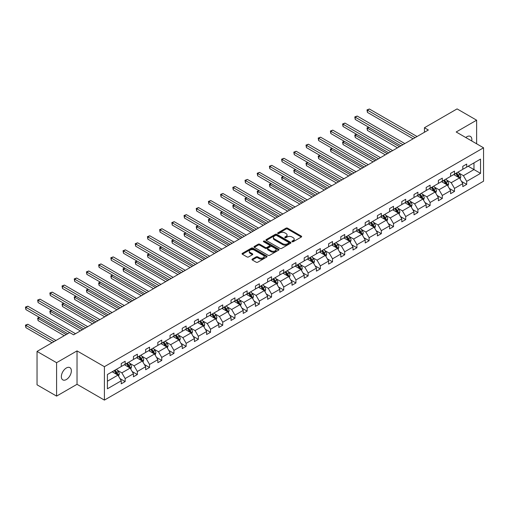 <?xml version="1.0" encoding="UTF-8"?>
<svg xmlns="http://www.w3.org/2000/svg" width="509" height="509" viewBox="0 0 509 509"><rect width="100%" height="100%" fill="white"/><g stroke="black" fill="none" stroke-linecap="round" stroke-linejoin="round"><path stroke-width="0.76" d="M292.121 241.724A0.757 0.439 0 0 0 293.197 241.724L301.347 237.016A1.088 0.624 0 0 0 301.665 236.577A1.088 0.624 0 0 0 301.347 236.131L287.534 228.153A1.088 0.624 0 0 0 286.001 228.153L277.844 232.861A0.757 0.439 0 0 0 277.621 233.173A0.757 0.439 0 0 0 277.844 233.485A0.757 0.439 0 0 0 278.919 233.485L279.975 232.874A3.474 2.004 0 0 1 284.887 232.874L286.039 233.542A3.474 2.004 0 0 1 287.057 234.954A3.474 2.004 0 0 1 286.039 236.373L284.983 236.984A0.757 0.439 0 0 0 284.76 237.296A0.757 0.439 0 0 0 284.983 237.608A0.757 0.439 0 0 0 286.058 237.608L287.114 236.997A3.474 2.004 0 0 1 292.026 236.997L293.178 237.658A3.474 2.004 0 0 1 294.196 239.077A3.474 2.004 0 0 1 293.178 240.496L292.121 241.107A0.757 0.439 0 0 0 291.899 241.419A0.757 0.439 0 0 0 292.121 241.724L292.121 241.107M66.361 379.536A7.075 4.085 120 0 0 70.98 373.301A7.075 4.085 120 0 0 69.898 367.632A7.075 4.085 120 0 0 66.361 367.982A7.075 4.085 120 0 0 61.735 374.217A7.075 4.085 120 0 0 62.823 379.886A7.075 4.085 120 0 0 66.361 379.536M471.741 140.974A7.075 4.085 120 0 0 470.392 136.406A7.075 4.085 120 0 0 466.855 136.756A7.075 4.085 120 0 0 465.767 137.525M252.305 259.087A1.088 0.624 0 0 0 251.987 259.526A1.088 0.624 0 0 0 252.305 259.972L256.18 262.211A1.088 0.624 0 0 0 257.719 262.211L266.773 256.981A1.088 0.624 0 0 0 267.091 256.536A1.088 0.624 0 0 0 266.773 256.097L252.96 248.118A1.088 0.624 0 0 0 251.421 248.118L242.367 253.348A1.088 0.624 0 0 0 242.049 253.787A1.088 0.624 0 0 0 242.367 254.233L247.05 256.937A1.088 0.624 0 0 0 248.583 256.937L252.458 254.697A1.088 0.624 0 0 0 252.776 254.252A1.088 0.624 0 0 0 252.458 253.813L250.135 252.47A2.901 1.673 0 0 1 249.289 251.287A2.901 1.673 0 0 1 251.077 249.734A2.901 1.673 0 0 1 254.246 250.104L263.338 255.353A2.901 1.673 0 0 1 264.19 256.536A2.901 1.673 0 0 1 262.396 258.088A2.901 1.673 0 0 1 259.234 257.719L257.719 256.848A1.088 0.624 0 0 0 256.18 256.848L252.305 259.087L252.305 259.972L256.18 257.751L256.18 256.848M77.031 350.892L56.588 362.694L37.036 351.414L37.036 384.817L56.588 396.104L77.031 384.301L104.402 400.099L104.402 366.69L77.031 350.892L77.031 384.301M476.628 143.799L476.628 120.188L456.185 131.99L483.55 147.795L104.402 366.69M476.628 120.188L457.082 108.901L424.436 127.746L424.436 132.264M37.036 351.414L69.682 332.562L73.595 334.82L428.349 130.005L424.436 127.746M280.052 248.43A1.088 0.624 0 0 0 281.585 248.43L290.645 243.2A1.088 0.624 0 0 0 290.963 242.755A1.088 0.624 0 0 0 290.645 242.316L276.826 234.337A1.088 0.624 0 0 0 275.293 234.337L266.239 239.567A1.088 0.624 0 0 0 265.921 240.006A1.088 0.624 0 0 0 266.239 240.452L280.052 248.43M263.891 241.89A0.757 0.439 0 0 1 264.661 241.998L264.661 241.094L278.709 249.206A1.088 0.624 0 0 1 279.027 249.645A1.088 0.624 0 0 1 278.709 250.091L269.649 255.321A1.088 0.624 0 0 1 268.116 255.321L254.303 247.342L258.178 245.122L258.178 244.218L254.303 246.458A1.088 0.624 0 0 0 253.985 246.897A1.088 0.624 0 0 0 254.303 247.342L254.303 246.458M258.178 245.122A1.088 0.624 0 0 1 259.711 245.122L259.711 244.218A1.088 0.624 0 0 0 258.178 244.218M259.711 244.218L265.316 247.45A1.088 0.624 0 0 0 266.85 247.45L269.42 245.968A1.088 0.624 0 0 0 269.738 245.523A1.088 0.624 0 0 0 269.42 245.083L263.586 241.718A0.757 0.439 0 0 1 263.363 241.406A0.757 0.439 0 0 1 263.834 240.999A0.757 0.439 0 0 1 264.661 241.094M56.588 362.694L56.588 396.104M107.412 374.522L121.25 366.537L121.25 363.509L125.157 361.25L125.157 364.279L133.447 359.494L133.447 356.465L137.36 354.213L137.36 357.235L145.644 352.451L145.644 349.422L149.557 347.17L149.557 350.192L157.841 345.407L157.841 342.385L161.754 340.127L161.754 343.149L170.044 338.364L170.044 335.342L173.951 333.083L173.951 336.105L182.241 331.321L182.241 328.299L186.148 326.04L186.148 329.069L194.438 324.278L194.438 321.255L198.345 318.997L198.345 322.025L206.635 317.241L206.635 314.212L210.548 311.953L210.548 314.982L218.832 310.197L218.832 307.169L222.745 304.916L222.745 307.939L231.029 303.154L231.029 300.125L234.942 297.873L234.942 300.895L243.226 296.111L243.226 293.089L247.139 290.83L247.139 293.852L255.429 289.067L255.429 286.045L259.336 283.787L259.336 286.809L267.626 282.024L267.626 279.002L271.532 276.743L271.532 279.772L279.823 274.981L279.823 271.959L283.729 269.7L283.729 272.729L292.02 267.944L292.02 264.915L295.933 262.657L295.933 265.685L304.217 260.901L304.217 257.872L308.13 255.62L308.13 258.642L316.413 253.857L316.413 250.829L320.326 248.577L320.326 251.599L328.617 246.814L328.617 243.792L332.523 241.533L332.523 244.555L340.814 239.771L340.814 236.749L344.72 234.49L344.72 237.512L353.011 232.728L353.011 229.705L356.917 227.447L356.917 230.475L365.207 225.684L365.207 222.662L369.114 220.403L369.114 223.432L377.404 218.647L377.404 215.619L381.317 213.36L381.317 216.389L389.601 211.604L389.601 208.575L393.514 206.323L393.514 209.345L401.798 204.561L401.798 201.532L405.711 199.28L405.711 202.302L414.002 197.517L414.002 194.495L417.908 192.237L417.908 195.259L426.198 190.474L426.198 187.452L430.105 185.193L430.105 188.215L438.395 183.431L438.395 180.409L442.302 178.15L442.302 181.179L450.592 176.388L450.592 173.365L454.499 171.107L454.499 174.135L462.789 169.351L462.789 166.322L466.702 164.063L466.702 167.092L480.541 159.101L480.541 173.365L466.702 181.357L466.702 184.379L462.789 186.638L462.789 183.615L454.499 188.4L454.499 191.422L450.592 193.681L450.592 190.659L442.302 195.443L442.302 198.465L438.395 200.724L438.395 197.696L430.105 202.487L430.105 205.509L426.198 207.767L426.198 204.739L417.908 209.523L417.908 212.552L414.002 214.811L414.002 211.782L405.711 216.567L405.711 219.595L401.798 221.848L401.798 218.825L393.514 223.61L393.514 226.632L389.601 228.891L389.601 225.869L381.317 230.653L381.317 233.676L377.404 235.934L377.404 232.912L369.114 237.697L369.114 240.719L365.207 242.978L365.207 239.955L356.917 244.74L356.917 247.762L353.011 250.021L353.011 246.992L344.72 251.783L344.72 254.805L340.814 257.064L340.814 254.036L332.523 258.82L332.523 261.849L328.617 264.107L328.617 261.079L320.326 265.863L320.326 268.892L316.413 271.144L316.413 268.122L308.13 272.907L308.13 275.929L304.217 278.188L304.217 275.165L295.933 279.95L295.933 282.972L292.02 285.231L292.02 282.209L283.729 286.993L283.729 290.015L279.823 292.274L279.823 289.252L271.532 294.037L271.532 297.059L267.626 299.317L267.626 296.289L259.336 301.08L259.336 304.102L255.429 306.361L255.429 303.332L247.139 308.117L247.139 311.145L243.226 313.404L243.226 310.375L234.942 315.16L234.942 318.189L231.029 320.441L231.029 317.419L222.745 322.203L222.745 325.226L218.832 327.484L218.832 324.462L210.548 329.247L210.548 332.269L206.635 334.528L206.635 331.505L198.345 336.29L198.345 339.312L194.438 341.571L194.438 338.549L186.148 343.333L186.148 346.355L182.241 348.614L182.241 345.586L173.951 350.377L173.951 353.399L170.044 355.657L170.044 352.629L161.754 357.413L161.754 360.442L157.841 362.701L157.841 359.672L149.557 364.457L149.557 367.485L145.644 369.738L145.644 366.715L137.36 371.5L137.36 374.522L133.447 376.781L133.447 373.759L125.157 378.543L125.157 381.565L121.25 383.824L121.25 380.802L107.412 388.793L107.412 374.522M104.402 400.099L483.55 181.198L483.55 147.795M124.381 364.73L130.164 368.071L121.874 372.855L117.35 370.24M121.874 372.855L125.157 378.543M130.164 368.071L133.447 373.759M121.25 365.812L121.874 366.175L125.157 364.279M136.577 357.687L142.361 361.027L134.071 365.812L129.547 363.197M134.071 365.812L137.36 371.5M142.361 361.027L145.644 366.715M133.447 358.769L134.071 359.131L137.36 357.235M148.774 350.644L154.558 353.984L146.274 358.769L141.744 356.16M146.274 358.769L149.557 364.457M154.558 353.984L157.841 359.672M145.644 351.725L146.274 352.088L149.557 350.192M160.971 343.6L166.755 346.941L158.471 351.725L153.941 349.117M158.471 351.725L161.754 357.413M166.755 346.941L170.044 352.629M157.841 344.682L158.471 345.045L161.754 343.149M173.168 336.557L178.958 339.897L170.668 344.688L166.144 342.073M170.668 344.688L173.951 350.377M178.958 339.897L182.241 345.586M170.044 337.645L170.668 338.001L173.951 336.105M185.365 329.514L191.155 332.861L182.865 337.645L178.341 335.03M182.865 337.645L186.148 343.333M191.155 332.861L194.438 338.549M182.241 330.602L182.865 330.965L186.148 329.069M197.562 322.477L203.352 325.817L195.062 330.602L190.538 327.987M195.062 330.602L198.345 336.29M203.352 325.817L206.635 331.505M194.438 323.559L195.062 323.921L198.345 322.025M209.765 315.434L215.549 318.774L207.258 323.559L202.735 320.944M207.258 323.559L210.548 329.247M215.549 318.774L218.832 324.462M206.635 316.515L207.258 316.878L210.548 314.982M221.962 308.39L227.746 311.731L219.455 316.515L214.932 313.9M219.455 316.515L222.745 322.203M227.746 311.731L231.029 317.419M218.832 309.472L219.455 309.835L222.745 307.939M234.159 301.347L239.943 304.687L231.659 309.472L227.129 306.863M231.659 309.472L234.942 315.16M239.943 304.687L243.226 310.375M231.029 302.429L231.659 302.791L234.942 300.895M246.356 294.304L252.14 297.644L243.856 302.429L239.325 299.82M243.856 302.429L247.139 308.117M252.14 297.644L255.429 303.332M243.226 295.385L243.856 295.748L247.139 293.852M258.553 287.261L264.343 290.601L256.052 295.392L251.529 292.777M256.052 295.392L259.336 301.08M264.343 290.601L267.626 296.289M255.429 288.349L256.052 288.705L259.336 286.809M270.75 280.224L276.54 283.564L268.249 288.349L263.726 285.734M268.249 288.349L271.532 294.037M276.54 283.564L279.823 289.252M267.626 281.305L268.249 281.668L271.532 279.772M282.947 273.18L288.737 276.521L280.446 281.305L275.923 278.69M280.446 281.305L283.729 286.993M288.737 276.521L292.02 282.209M279.823 274.262L280.446 274.625L283.729 272.729M295.15 266.137L300.934 269.477L292.643 274.262L288.119 271.647M292.643 274.262L295.933 279.95M300.934 269.477L304.217 275.165M292.02 267.219L292.643 267.581L295.933 265.685M307.347 259.094L313.13 262.434L304.846 267.219L300.316 264.604M304.846 267.219L308.13 272.907M313.13 262.434L316.413 268.122M304.217 260.175L304.846 260.538L308.13 258.642M319.544 252.05L325.327 255.391L317.043 260.175L312.513 257.567M317.043 260.175L320.326 265.863M325.327 255.391L328.617 261.079M316.413 253.132L317.043 253.495L320.326 251.599M331.741 245.007L337.531 248.347L329.24 253.132L324.717 250.523M329.24 253.132L332.523 258.82M337.531 248.347L340.814 254.036M328.617 246.095L329.24 246.451L332.523 244.555M343.938 237.964L349.728 241.304L341.437 246.095L336.913 243.48M341.437 246.095L344.72 251.783M349.728 241.304L353.011 246.992M340.814 239.052L341.437 239.408L344.72 237.512M356.135 230.927L361.924 234.267L353.634 239.052L349.11 236.437M353.634 239.052L356.917 244.74M361.924 234.267L365.207 239.955M353.011 232.009L353.634 232.371L356.917 230.475M368.338 223.884L374.121 227.224L365.831 232.009L361.307 229.394M365.831 232.009L369.114 237.697M374.121 227.224L377.404 232.912M365.207 224.965L365.831 225.328L369.114 223.432M380.535 216.84L386.318 220.181L378.028 224.965L373.504 222.35M378.028 224.965L381.317 230.653M386.318 220.181L389.601 225.869M377.404 217.922L378.028 218.285L381.317 216.389M392.732 209.797L398.515 213.137L390.231 217.922L385.701 215.307M390.231 217.922L393.514 223.61M398.515 213.137L401.798 218.825M389.601 210.879L390.231 211.241L393.514 209.345M404.929 202.754L410.712 206.094L402.428 210.879L397.898 208.27M402.428 210.879L405.711 216.567M410.712 206.094L414.002 211.782M401.798 203.835L402.428 204.198L405.711 202.302M417.125 195.71L422.915 199.051L414.625 203.835L410.101 201.227M414.625 203.835L417.908 209.523M422.915 199.051L426.198 204.739M414.002 196.798L414.625 197.155L417.908 195.259M429.322 188.667L435.112 192.008L426.822 196.798L422.298 194.183M426.822 196.798L430.105 202.487M435.112 192.008L438.395 197.696M426.198 189.755L426.822 190.112L430.105 188.215M441.519 181.63L447.309 184.971L439.019 189.755L434.495 187.14M439.019 189.755L442.302 195.443M447.309 184.971L450.592 190.659M438.395 182.712L439.019 183.075L442.302 181.179M453.723 174.587L459.506 177.927L451.216 182.712L446.692 180.097M451.216 182.712L454.499 188.4M459.506 177.927L462.789 183.615M450.592 175.669L451.216 176.031L454.499 174.135M468.185 166.233L473.974 169.573L463.413 175.669L458.889 173.054M463.413 175.669L466.702 181.357M480.541 173.365L473.974 169.573L473.974 162.893L480.541 159.101M462.789 168.625L463.413 168.988L466.702 167.092M107.412 381.209L117.967 375.114L112.177 371.774M117.967 375.114L121.25 380.802M461.498 181.382L466.702 184.379M449.301 188.419L454.499 191.422M437.104 195.462L442.302 198.465M424.907 202.506L430.105 205.509M412.71 209.549L417.908 212.552M400.513 216.592L405.711 219.595M388.316 223.636L393.514 226.632M376.113 230.679L381.317 233.676M363.916 237.716L369.114 240.719M351.719 244.759L356.917 247.762M339.522 251.802L344.72 254.805M327.325 258.846L332.523 261.849M315.128 265.889L320.326 268.892M302.925 272.932L308.13 275.929M290.728 279.975L295.933 282.972M278.531 287.012L283.729 290.015M266.334 294.056L271.532 297.059M254.137 301.099L259.336 304.102M241.94 308.142L247.139 311.145M229.744 315.186L234.942 318.189M217.54 322.229L222.745 325.226M205.343 329.272L210.548 332.269M193.146 336.309L198.345 339.312M180.949 343.352L186.148 346.355M168.753 350.396L173.951 353.399M156.556 357.439L161.754 360.442M144.359 364.482L149.557 367.485M132.155 371.525L137.36 374.522M119.959 378.562L125.157 381.565M292.427 241.832L293.178 241.4A3.474 2.004 0 0 0 294.196 239.981L294.196 239.077M287.057 234.954L287.057 235.858A3.474 2.004 0 0 1 286.039 237.277L285.288 237.709M301.334 237.029L287.534 229.056A1.088 0.624 0 0 0 286.001 229.056L278.149 233.593M290.645 242.316L290.645 243.2L276.826 235.241A1.088 0.624 0 0 0 275.293 235.241L266.252 240.458M288.724 243.067A0.757 0.439 0 0 0 288.947 242.755A0.757 0.439 0 0 0 288.724 242.443L276.597 235.444A0.757 0.439 0 0 0 275.522 235.444L274.408 236.087A3.474 2.004 0 0 0 273.39 237.506A3.474 2.004 0 0 0 274.408 238.925L282.699 243.709A3.474 2.004 0 0 0 287.61 243.709L288.724 243.067L288.724 243.97A0.757 0.439 0 0 0 288.947 243.658L288.947 242.755M273.39 237.506L273.39 238.409A3.474 2.004 0 0 0 274.408 239.828L274.408 238.925M288.724 243.97L287.61 244.613A3.474 2.004 0 0 1 282.699 244.613L274.408 239.828M259.711 245.122L265.316 248.354A1.088 0.624 0 0 0 266.85 248.354L269.42 246.871A1.088 0.624 0 0 0 269.738 246.426L269.738 245.523M264.661 241.998L278.697 250.097M271.132 250.81A2.901 1.673 0 0 0 274.294 251.172A2.901 1.673 0 0 0 276.088 249.626A2.901 1.673 0 0 0 275.235 248.437L272.029 246.591A1.088 0.624 0 0 0 270.495 246.591L267.925 248.074A1.088 0.624 0 0 0 267.607 248.519A1.088 0.624 0 0 0 267.925 248.958L271.132 250.81L271.132 251.713A2.901 1.673 0 0 0 274.294 252.076A2.901 1.673 0 0 0 276.088 250.53L276.088 249.626M267.607 248.519L267.607 249.423A1.088 0.624 0 0 0 267.925 249.862L267.925 248.958M271.132 251.713L267.925 249.862M264.19 256.536L264.19 257.439A2.901 1.673 0 0 1 262.396 258.986A2.901 1.673 0 0 1 259.234 258.623L257.719 257.751A1.088 0.624 0 0 0 256.18 257.751M249.289 251.287L249.289 252.19A2.901 1.673 0 0 0 250.135 253.374L250.135 252.47M252.445 254.704L250.135 253.374M266.761 256.988L252.96 249.022A1.088 0.624 0 0 0 251.421 249.022L242.379 254.239L242.367 253.348M460.098 178.958L460.817 176.877A2.933 1.692 -120 0 0 459.881 174.383L458.132 172.042M454.982 175.312L454.219 174.294M368.904 127.333L367.422 128.192L367.422 130.45L397.497 147.814M459.073 177.673L459.239 177.005A2.933 1.692 -120 0 0 458.399 175.242L456.643 172.895M455.911 173.321L457.839 175.898A1.495 0.859 60 0 1 458.113 176.356L459.239 177.005M455.708 173.442L457.457 175.783A2.933 1.692 60 0 1 458.189 177.164M367.422 130.45L366.989 127.944L399.457 146.687M366.989 127.944L368.732 127.231M415.096 137.659L367.422 110.135L369.375 109.002L417.049 136.527M413.136 138.785L367.422 112.394L367.422 110.135L366.989 109.887L369.375 109.002M367.422 112.394L366.989 109.887M447.901 185.995L448.62 183.921A2.933 1.692 -120 0 0 447.685 181.427L445.929 179.079M442.785 182.356L442.022 181.338M356.707 134.376L355.225 135.235L355.225 137.494L385.3 154.857M446.877 184.716L447.042 184.048A2.933 1.692 -120 0 0 446.202 182.286L444.446 179.938M443.708 180.364L445.642 182.941A1.495 0.859 60 0 1 445.916 183.393L447.042 184.048M443.504 180.479L445.26 182.826A2.933 1.692 60 0 1 445.992 184.207M355.225 137.494L354.792 134.987L387.26 153.731M354.792 134.987L356.535 134.274M435.704 193.038L436.423 190.964A2.933 1.692 -120 0 0 435.488 188.47L433.732 186.122M430.582 189.399L429.825 188.381M344.51 141.419L343.021 142.278L343.021 144.531L373.103 161.9M434.68 191.759L434.839 191.085A2.933 1.692 -120 0 0 434.005 189.323L432.249 186.981M431.511 187.407L433.445 189.984A1.495 0.859 60 0 1 433.719 190.436L434.839 191.085M431.308 187.522L433.064 189.87A2.933 1.692 60 0 1 433.795 191.25M343.021 144.531L342.595 142.03L375.057 160.774M342.595 142.03L344.339 141.317M402.893 144.702L355.225 117.178L357.178 116.046L404.852 143.57M400.939 145.828L355.225 119.43L355.225 117.178L354.792 116.93L357.178 116.046M355.225 119.43L354.792 116.93M390.696 151.739L343.021 124.221L344.981 123.089L392.655 150.613M388.742 152.872L343.021 126.474L343.021 124.221L342.595 123.967L344.981 123.089M343.021 126.474L342.595 123.967M423.507 200.082L424.226 198.007A2.933 1.692 -120 0 0 423.291 195.507L421.535 193.166M418.385 196.442L417.628 195.424M332.313 148.463L330.825 149.315L330.825 151.574L360.906 168.943M422.483 198.803L422.642 198.128A2.933 1.692 -120 0 0 421.802 196.366L420.052 194.024M419.314 194.451L421.248 197.028A1.495 0.859 60 0 1 421.516 197.479L422.642 198.128M419.111 194.565L420.867 196.907A2.933 1.692 60 0 1 421.598 198.294M330.825 151.574L330.398 149.067L362.86 167.811M330.398 149.067L332.142 148.361M378.499 158.783L330.825 131.258L332.784 130.132L380.452 157.656M376.545 159.915L330.825 133.517L330.825 131.258L330.398 131.01L332.784 130.132M330.825 133.517L330.398 131.01M411.31 207.125L412.029 205.051A2.933 1.692 -120 0 0 411.094 202.55L409.338 200.209M406.188 203.479L405.425 202.467M320.116 155.506L318.628 156.358L318.628 158.617L348.71 175.987M410.279 205.846L410.445 205.172A2.933 1.692 -120 0 0 409.605 203.409L407.849 201.068M407.117 201.488L409.051 204.071A1.495 0.859 60 0 1 409.319 204.523L410.445 205.172M406.914 201.609L408.67 203.95A2.933 1.692 60 0 1 409.401 205.337M318.628 158.617L318.201 156.11L350.663 174.854M318.201 156.11L319.945 155.404M366.302 165.826L318.628 138.302L320.581 137.175L368.255 164.7M364.349 166.958L318.628 140.56L318.628 138.302L318.201 138.054L320.581 137.175M318.628 140.56L318.201 138.054M399.113 214.168L399.832 212.088A2.933 1.692 -120 0 0 398.897 209.593L397.141 207.252M393.991 210.522L393.228 209.511M307.92 162.543L306.431 163.402L306.431 165.66L336.513 183.024M398.083 212.889L398.248 212.215A2.933 1.692 -120 0 0 397.408 210.452L395.652 208.111M394.92 208.531L396.855 211.114A1.495 0.859 60 0 1 397.122 211.566L398.248 212.215M394.717 208.652L396.473 210.993A2.933 1.692 60 0 1 397.198 212.38M306.431 165.66L305.998 163.154L338.466 181.898M305.998 163.154L307.748 162.447M354.105 172.869L306.431 145.345L308.384 144.219L356.058 171.743M352.152 173.995L306.431 147.604L306.431 145.345L305.998 145.097L308.384 144.219M306.431 147.604L305.998 145.097M386.916 221.211L387.635 219.131A2.933 1.692 -120 0 0 386.7 216.637L384.944 214.295M381.795 217.566L381.031 216.548M295.716 169.586L294.234 170.445L294.234 172.704L324.316 190.067M385.886 219.933L386.051 219.258A2.933 1.692 -120 0 0 385.211 217.496L383.455 215.154M382.723 215.574L384.651 218.157A1.495 0.859 60 0 1 384.925 218.609L386.051 219.258M382.52 215.695L384.276 218.037A2.933 1.692 60 0 1 385.001 219.417M294.234 172.704L293.801 170.197L326.269 188.941M293.801 170.197L295.544 169.491M341.908 179.912L294.234 152.388L296.187 151.262L343.861 178.78M339.948 181.039L294.234 154.647L294.234 152.388L293.801 152.14L296.187 151.262M294.234 154.647L293.801 152.14M374.713 228.248L375.432 226.174A2.933 1.692 -120 0 0 374.497 223.68L372.741 221.339M369.598 224.609L368.834 223.591M283.519 176.629L282.037 177.488L282.037 179.747L312.112 197.11M373.689 226.969L373.854 226.301A2.933 1.692 -120 0 0 373.014 224.539L371.258 222.191M370.527 222.618L372.454 225.194A1.495 0.859 60 0 1 372.728 225.652L373.854 226.301M370.323 222.738L372.073 225.08A2.933 1.692 60 0 1 372.804 226.46M282.037 179.747L281.604 177.24L314.072 195.984M281.604 177.24L283.348 176.528M329.711 186.956L282.037 159.432L283.99 158.299L331.664 185.823M327.751 188.082L282.037 161.69L282.037 159.432L281.604 159.183L283.99 158.299M282.037 161.69L281.604 159.183M362.516 235.292L363.235 233.217A2.933 1.692 -120 0 0 362.3 230.723L360.544 228.376M357.401 231.652L356.637 230.634M271.322 183.673L269.84 184.532L269.84 186.79L299.916 204.154M361.492 234.013L361.657 233.345A2.933 1.692 -120 0 0 360.817 231.582L359.061 229.235M358.323 229.661L360.257 232.238A1.495 0.859 60 0 1 360.531 232.689L361.657 233.345M358.12 229.775L359.876 232.123A2.933 1.692 60 0 1 360.607 233.504M269.84 186.79L269.407 184.283L301.869 203.027M269.407 184.283L271.151 183.571M317.508 193.999L269.84 166.475L271.793 165.342L319.467 192.866M315.555 195.125L269.84 168.727L269.84 166.475L269.407 166.227L271.793 165.342M269.84 168.727L269.407 166.227M350.319 242.335L351.038 240.261A2.933 1.692 -120 0 0 350.103 237.767L348.347 235.419M345.197 238.696L344.44 237.678M259.126 190.716L257.637 191.575L257.637 193.827L287.719 211.197M349.295 241.056L349.454 240.382A2.933 1.692 -120 0 0 348.62 238.619L346.864 236.278M346.126 236.704L348.061 239.281A1.495 0.859 60 0 1 348.334 239.733L349.454 240.382M345.923 236.819L347.679 239.166A2.933 1.692 60 0 1 348.411 240.547M257.637 193.827L257.21 191.327L289.672 210.071M257.21 191.327L258.954 190.614M338.122 249.378L338.841 247.304A2.933 1.692 -120 0 0 337.906 244.804L336.15 242.462M333.001 245.739L332.243 244.721M246.929 197.759L245.44 198.612L245.44 200.87L275.522 218.24M337.098 248.099L337.257 247.425A2.933 1.692 -120 0 0 336.417 245.662L334.668 243.321M333.929 243.747L335.864 246.324A1.495 0.859 60 0 1 336.131 246.776L337.257 247.425M333.726 243.862L335.482 246.203A2.933 1.692 60 0 1 336.214 247.59M245.44 200.87L245.014 198.364L277.475 217.108M245.014 198.364L246.757 197.657M325.925 256.421L326.644 254.347A2.933 1.692 -120 0 0 325.709 251.847L323.953 249.505M320.804 252.776L320.04 251.764M234.732 204.803L233.243 205.655L233.243 207.914L263.325 225.283M324.895 255.143L325.06 254.468A2.933 1.692 -120 0 0 324.22 252.706L322.464 250.364M321.733 250.784L323.667 253.367A1.495 0.859 60 0 1 323.934 253.819L325.06 254.468M321.529 250.905L323.285 253.247A2.933 1.692 60 0 1 324.017 254.634M233.243 207.914L232.817 205.407L265.278 224.151M232.817 205.407L234.56 204.701M313.729 263.465L314.447 261.384A2.933 1.692 -120 0 0 313.512 258.89L311.756 256.549M308.607 259.819L307.843 258.807M222.535 211.839L221.046 212.698L221.046 214.957L251.128 232.32M312.698 262.186L312.863 261.511A2.933 1.692 -120 0 0 312.023 259.749L310.267 257.408M309.536 257.828L311.47 260.411A1.495 0.859 60 0 1 311.737 260.863L312.863 261.511M309.332 257.948L311.088 260.29A2.933 1.692 60 0 1 311.813 261.677M221.046 214.957L220.613 212.45L253.081 231.194M220.613 212.45L222.357 211.744M301.525 270.508L302.244 268.428A2.933 1.692 -120 0 0 301.315 265.933L299.559 263.592M296.41 266.862L295.646 265.844M210.332 218.883L208.849 219.742L208.849 222L238.931 239.364M300.501 269.229L300.666 268.555A2.933 1.692 -120 0 0 299.826 266.792L298.07 264.451M297.339 264.871L299.267 267.448A1.495 0.859 60 0 1 299.54 267.906L300.666 268.555M297.135 264.992L298.891 267.333A2.933 1.692 60 0 1 299.616 268.714M208.849 222L208.416 219.494L240.884 238.237M208.416 219.494L210.16 218.787M289.328 277.545L290.047 275.471A2.933 1.692 -120 0 0 289.112 272.977L287.356 270.635M284.213 273.906L283.449 272.888M198.135 225.926L196.652 226.785L196.652 229.044L226.728 246.407M288.304 276.266L288.469 275.598A2.933 1.692 -120 0 0 287.63 273.836L285.873 271.488M285.142 271.914L287.07 274.491A1.495 0.859 60 0 1 287.343 274.949L288.469 275.598M284.932 272.035L286.688 274.376A2.933 1.692 60 0 1 287.42 275.757M196.652 229.044L196.219 226.537L228.687 245.281M196.219 226.537L197.963 225.824M277.131 284.588L277.85 282.514A2.933 1.692 -120 0 0 276.915 280.02L275.159 277.672M272.01 280.949L271.252 279.931M185.938 232.969L184.455 233.828L184.455 236.087L214.531 253.45M276.107 283.309L276.272 282.641A2.933 1.692 -120 0 0 275.433 280.879L273.677 278.531M272.939 278.957L274.873 281.534A1.495 0.859 60 0 1 275.146 281.986L276.272 282.641M272.735 279.072L274.491 281.42A2.933 1.692 60 0 1 275.223 282.8M184.455 236.087L184.023 233.58L216.484 252.324M184.023 233.58L185.766 232.868M264.934 291.632L265.653 289.557A2.933 1.692 -120 0 0 264.718 287.063L262.962 284.716M259.813 287.992L259.056 286.974M173.741 240.013L172.252 240.872L172.252 243.124L202.334 260.493M263.91 290.353L264.069 289.678A2.933 1.692 -120 0 0 263.236 287.916L261.48 285.574M260.742 286.001L262.676 288.578A1.495 0.859 60 0 1 262.949 289.029L264.069 289.678M260.538 286.115L262.294 288.463A2.933 1.692 60 0 1 263.026 289.844M172.252 243.124L171.826 240.623L204.287 259.367M171.826 240.623L173.569 239.911M252.738 298.675L253.457 296.601A2.933 1.692 -120 0 0 252.521 294.1L250.765 291.759M247.616 295.035L246.859 294.017M161.544 247.056L160.055 247.908L160.055 250.167L190.137 267.537M251.707 297.396L251.872 296.722A2.933 1.692 -120 0 0 251.032 294.959L249.276 292.618M248.545 293.044L250.479 295.621A1.495 0.859 60 0 1 250.746 296.073L251.872 296.722M248.341 293.159L250.097 295.5A2.933 1.692 60 0 1 250.829 296.887M160.055 250.167L159.629 247.66L192.09 266.404M159.629 247.66L161.372 246.954M240.541 305.718L241.26 303.638A2.933 1.692 -120 0 0 240.324 301.143L238.568 298.802M235.419 302.072L234.655 301.061M149.347 254.093L147.858 254.952L147.858 257.21L177.94 274.58M239.51 304.439L239.675 303.765A2.933 1.692 -120 0 0 238.836 302.002L237.079 299.661M236.348 300.081L238.282 302.664A1.495 0.859 60 0 1 238.549 303.116L239.675 303.765M236.144 300.202L237.9 302.543A2.933 1.692 60 0 1 238.632 303.93M147.858 257.21L147.425 254.704L179.893 273.448M147.425 254.704L149.175 253.997M305.311 201.036L257.637 173.512L259.596 172.386L307.264 199.91M303.358 202.168L257.637 175.77L257.637 173.512L257.21 173.264L259.596 172.386M257.637 175.77L257.21 173.264M293.114 208.079L245.44 180.555L247.399 179.429L295.067 206.953M291.161 209.212L245.44 182.814L245.44 180.555L245.014 180.307L247.399 179.429M245.44 182.814L245.014 180.307M280.917 215.122L233.243 187.598L235.196 186.472L282.87 213.996M278.964 216.255L233.243 189.857L233.243 187.598L232.817 187.35L235.196 186.472M233.243 189.857L232.817 187.35M268.72 222.166L221.046 194.642L222.999 193.515L270.673 221.04M266.767 223.292L221.046 196.9L221.046 194.642L220.613 194.393L222.999 193.515M221.046 196.9L220.613 194.393M256.523 229.209L208.849 201.685L210.802 200.559L258.477 228.077M254.564 230.335L208.849 203.944L208.849 201.685L208.416 201.437L210.802 200.559M208.849 203.944L208.416 201.437M244.326 236.252L196.652 208.728L198.605 207.596L246.28 235.12M242.367 237.379L196.652 210.987L196.652 208.728L196.219 208.48L198.605 207.596M196.652 210.987L196.219 208.48M232.123 243.296L184.455 215.771L186.409 214.639L234.083 242.163M230.17 244.422L184.455 218.024L184.455 215.771L184.023 215.523L186.409 214.639M184.455 218.024L184.023 215.523M219.926 250.333L172.252 222.808L174.212 221.682L221.879 249.206M217.973 251.465L172.252 225.067L172.252 222.808L171.826 222.56L174.212 221.682M172.252 225.067L171.826 222.56M207.729 257.376L160.055 229.852L162.008 228.726L209.683 256.25M205.776 258.508L160.055 232.11L160.055 229.852L159.629 229.604L162.008 228.726M160.055 232.11L159.629 229.604M195.532 264.419L147.858 236.895L149.811 235.769L197.486 263.293M193.579 265.552L147.858 239.154L147.858 236.895L147.425 236.647L149.811 235.769M147.858 239.154L147.425 236.647M228.344 312.761L229.063 310.681A2.933 1.692 -120 0 0 228.127 308.187L226.371 305.845M223.222 309.116L222.458 308.104M137.144 261.136L135.661 261.995L135.661 264.254L165.743 281.617M227.313 311.483L227.478 310.808A2.933 1.692 -120 0 0 226.639 309.046L224.883 306.704M224.151 307.124L226.079 309.707A1.495 0.859 60 0 1 226.352 310.159L227.478 310.808M223.947 307.245L225.703 309.587A2.933 1.692 60 0 1 226.429 310.974M135.661 264.254L135.229 261.747L167.696 280.491M135.229 261.747L136.972 261.041M183.335 271.462L135.661 243.938L137.615 242.812L185.289 270.336M181.382 272.589L135.661 246.197L135.661 243.938L135.229 243.69L137.615 242.812M135.661 246.197L135.229 243.69M216.14 319.805L216.859 317.724A2.933 1.692 -120 0 0 215.924 315.23L214.174 312.889M211.025 316.159L210.262 315.141M124.947 268.179L123.464 269.038L123.464 271.297L153.54 288.66M215.116 318.526L215.282 317.851A2.933 1.692 -120 0 0 214.442 316.089L212.686 313.748M211.954 314.168L213.882 316.744A1.495 0.859 60 0 1 214.155 317.202L215.282 317.851M211.75 314.288L213.5 316.63A2.933 1.692 60 0 1 214.232 318.01M123.464 271.297L123.032 268.79L155.5 287.534M123.032 268.79L124.775 268.084M171.139 278.506L123.464 250.982L125.418 249.855L173.092 277.373M169.179 279.632L123.464 253.24L123.464 250.982L123.032 250.733L125.418 249.855M123.464 253.24L123.032 250.733M203.944 326.842L204.663 324.767A2.933 1.692 -120 0 0 203.727 322.273L201.971 319.932M198.828 323.202L198.065 322.184M112.75 275.223L111.267 276.082L111.267 278.34L141.343 295.704M202.919 325.563L203.085 324.895A2.933 1.692 -120 0 0 202.245 323.132L200.489 320.785M199.757 321.211L201.685 323.788A1.495 0.859 60 0 1 201.958 324.246L203.085 324.895M199.547 321.332L201.303 323.673A2.933 1.692 60 0 1 202.035 325.054M111.267 278.34L110.835 275.833L143.303 294.577M110.835 275.833L112.578 275.121M158.935 285.549L111.267 258.025L113.221 256.892L160.895 284.416M156.982 286.675L111.267 260.284L111.267 258.025L110.835 257.777L113.221 256.892M111.267 260.284L110.835 257.777M191.747 333.885L192.466 331.811A2.933 1.692 -120 0 0 191.53 329.317L189.774 326.969M186.625 330.246L185.868 329.228M100.553 282.266L99.064 283.125L99.064 285.384L129.146 302.747M190.722 332.606L190.881 331.938A2.933 1.692 -120 0 0 190.048 330.176L188.292 327.828M187.554 328.254L189.488 330.831A1.495 0.859 60 0 1 189.762 331.283L190.881 331.938M187.35 328.369L189.106 330.716A2.933 1.692 60 0 1 189.838 332.097M99.064 285.384L98.638 282.877L131.099 301.621M98.638 282.877L100.381 282.164M146.738 292.592L99.064 265.068L101.024 263.936L148.698 291.46M144.785 293.718L99.064 267.32L99.064 265.068L98.638 264.82L101.024 263.936M99.064 267.32L98.638 264.82M179.55 340.928L180.269 338.854A2.933 1.692 -120 0 0 179.333 336.36L177.577 334.012M174.428 337.289L173.671 336.271M88.356 289.309L86.867 290.168L86.867 292.421L116.949 309.79M178.525 339.649L178.684 338.975A2.933 1.692 -120 0 0 177.851 337.212L176.095 334.871M175.357 335.297L177.291 337.874A1.495 0.859 60 0 1 177.565 338.326L178.684 338.975M175.153 335.412L176.909 337.76A2.933 1.692 60 0 1 177.641 339.14M86.867 292.421L86.441 289.92L118.902 308.658M86.441 289.92L88.184 289.207M134.541 299.629L86.867 272.105L88.827 270.979L136.495 298.503M132.588 300.762L86.867 274.364L86.867 272.105L86.441 271.857L88.827 270.979M86.867 274.364L86.441 271.857M167.353 347.971L168.072 345.897A2.933 1.692 -120 0 0 167.137 343.397L165.38 341.055M162.231 344.332L161.468 343.314M76.159 296.353L74.67 297.205L74.67 299.464L104.752 316.833M166.322 346.693L166.488 346.018A2.933 1.692 -120 0 0 165.648 344.256L163.892 341.914M163.16 342.341L165.094 344.917A1.495 0.859 60 0 1 165.361 345.369L166.488 346.018M162.956 342.455L164.712 344.797A2.933 1.692 60 0 1 165.444 346.184M74.67 299.464L74.244 296.957L106.705 315.701M74.244 296.957L75.987 296.251M122.345 306.673L74.67 279.148L76.624 278.022L124.298 305.546M120.391 307.805L74.67 281.407L74.67 279.148L74.244 278.9L76.624 278.022M74.67 281.407L74.244 278.9M155.156 355.015L155.875 352.934A2.933 1.692 -120 0 0 154.94 350.44L153.184 348.099M150.034 351.369L149.271 350.357M63.962 303.389L62.473 304.248L62.473 306.507L92.555 323.877M154.125 353.736L154.291 353.061A2.933 1.692 -120 0 0 153.451 351.299L151.695 348.958M150.963 349.378L152.897 351.961A1.495 0.859 60 0 1 153.164 352.413L154.291 353.061M150.759 349.498L152.515 351.84A2.933 1.692 60 0 1 153.247 353.227M62.473 306.507L62.041 304L94.509 322.744M62.041 304L63.79 303.294M110.148 313.716L62.473 286.192L64.427 285.065L112.101 312.59M108.194 314.848L62.473 288.45L62.473 286.192L62.041 285.943L64.427 285.065M62.473 288.45L62.041 285.943M142.959 362.058L143.678 359.978A2.933 1.692 -120 0 0 142.743 357.483L140.987 355.142M137.837 358.412L137.074 357.401M51.759 310.433L50.276 311.292L50.276 313.55L80.358 330.914M141.928 360.779L142.094 360.105A2.933 1.692 -120 0 0 141.254 358.342L139.498 356.001M138.766 356.421L140.694 359.004A1.495 0.859 60 0 1 140.968 359.456L142.094 360.105M138.563 356.542L140.319 358.883A2.933 1.692 60 0 1 141.044 360.27M50.276 313.55L49.844 311.044L82.312 329.787M49.844 311.044L51.587 310.337M97.951 320.759L50.276 293.235L52.23 292.109L99.904 319.633M95.991 321.885L50.276 295.494L50.276 293.235L49.844 292.987L52.23 292.109M50.276 295.494L49.844 292.987M130.756 369.101L131.475 367.021A2.933 1.692 -120 0 0 130.539 364.527L128.79 362.185M125.64 365.456L124.877 364.438M39.562 317.476L38.08 318.335L38.08 320.594L64.249 335.705M129.731 367.822L129.897 367.148A2.933 1.692 -120 0 0 129.057 365.386L127.301 363.044M126.569 363.464L128.497 366.041A1.495 0.859 60 0 1 128.771 366.499L129.897 367.148M126.366 363.585L128.115 365.926A2.933 1.692 60 0 1 128.847 367.307M38.08 320.594L37.647 318.087L66.202 334.572M37.647 318.087L39.39 317.381M85.754 327.802L38.08 300.278L40.033 299.152L87.707 326.67M83.794 328.929L38.08 302.537L38.08 300.278L37.647 300.03L40.033 299.152M38.08 302.537L37.647 300.03M118.559 376.138L119.278 374.064A2.933 1.692 -120 0 0 118.343 371.57L116.586 369.229M113.443 372.499L112.68 371.481M55.958 340.489L27.836 324.252L25.883 325.378L25.883 327.637L52.052 342.742M117.534 374.859L117.7 374.191A2.933 1.692 -120 0 0 116.86 372.429L115.104 370.081M114.366 370.507L116.3 373.084A1.495 0.859 60 0 1 116.574 373.542L117.7 374.191M114.162 370.628L115.918 372.97A2.933 1.692 60 0 1 116.65 374.35M25.883 327.637L25.45 325.13L54.005 341.615M25.45 325.13L27.836 324.252M69.644 332.587L25.883 307.321L27.836 306.189L75.51 333.713M67.691 333.713L25.883 309.58L25.883 307.321L25.45 307.073L27.836 306.189M25.883 309.58L25.45 307.073M293.178 241.4L293.178 240.496M284.983 237.608L284.983 236.984M286.039 237.277L286.039 236.373M277.844 233.485L277.844 232.861M286.001 229.056L286.001 228.153M287.534 229.056L287.534 228.153M301.347 237.016L301.347 236.131M266.239 240.452L266.239 239.567M275.293 235.241L275.293 234.337M276.826 235.241L276.826 234.337M282.699 244.613L282.699 243.709M287.61 244.613L287.61 243.709M265.316 248.354L265.316 247.45M266.85 248.354L266.85 247.45M269.42 246.871L269.42 245.968M278.709 250.091L278.709 249.206M257.719 257.751L257.719 256.848M259.234 258.623L259.234 257.719M252.458 254.697L252.458 253.813M251.421 249.022L251.421 248.118M252.96 249.022L252.96 248.118M266.773 256.981L266.773 256.097M459.296 177.806L460.798 176.935M458.399 175.242L459.881 174.383M456.624 176.26L457.457 175.783M447.099 184.843L448.601 183.978M446.202 182.286L447.685 181.427M444.427 183.304L445.26 182.826M434.902 191.887L436.404 191.021M434.005 189.323L435.488 188.47M432.23 190.347L433.064 189.87M422.699 198.93L424.207 198.065M421.802 196.366L423.291 195.507M420.033 197.39L420.867 196.907M410.502 205.973L412.01 205.102M409.605 203.409L411.094 202.55M407.836 204.433L408.67 203.95M398.305 213.017L399.813 212.145M397.408 210.452L398.897 209.593M395.639 211.477L396.473 210.993M386.108 220.06L387.616 219.188M385.211 217.496L386.7 216.637M383.442 218.52L384.276 218.037M373.911 227.103L375.413 226.231M373.014 224.539L374.497 223.68M371.239 225.557L372.073 225.08M361.714 234.14L363.216 233.275M360.817 231.582L362.3 230.723M359.042 232.6L359.876 232.123M349.511 241.183L351.019 240.318M348.62 238.619L350.103 237.767M346.845 239.644L347.679 239.166M337.314 248.227L338.822 247.361M336.417 245.662L337.906 244.804M334.648 246.687L335.482 246.203M325.117 255.27L326.625 254.398M324.22 252.706L325.709 251.847M322.452 253.73L323.285 253.247M312.92 262.313L314.428 261.441M312.023 259.749L313.512 258.89M310.255 260.773L311.088 260.29M300.724 269.356L302.225 268.485M299.826 266.792L301.315 265.933M298.058 267.817L298.891 267.333M288.527 276.4L290.028 275.528M287.63 273.836L289.112 272.977M285.854 274.854L286.688 274.376M276.33 283.437L277.831 282.571M275.433 280.879L276.915 280.02M273.657 281.897L274.491 281.42M264.126 290.48L265.634 289.615M263.236 287.916L264.718 287.063M261.461 288.94L262.294 288.463M251.93 297.523L253.437 296.658M251.032 294.959L252.521 294.1M249.264 295.983L250.097 295.5M239.733 304.567L241.241 303.695M238.836 302.002L240.324 301.143M237.067 303.027L237.9 302.543M227.536 311.61L229.044 310.738M226.639 309.046L228.127 308.187M224.87 310.07L225.703 309.587M215.339 318.653L216.84 317.781M214.442 316.089L215.924 315.23M212.673 317.113L213.5 316.63M203.142 325.696L204.643 324.825M202.245 323.132L203.727 322.273M200.47 324.15L201.303 323.673M190.945 332.733L192.447 331.868M190.048 330.176L191.53 329.317M188.273 331.194L189.106 330.716M178.742 339.777L180.25 338.911M177.851 337.212L179.333 336.36M176.076 338.237L176.909 337.76M166.545 346.82L168.053 345.955M165.648 344.256L167.137 343.397M163.879 345.28L164.712 344.797M154.348 353.863L155.856 352.991M153.451 351.299L154.94 350.44M151.682 352.323L152.515 351.84M142.151 360.906L143.659 360.035M141.254 358.342L142.743 357.483M139.485 359.367L140.319 358.883M129.954 367.95L131.456 367.078M129.057 365.386L130.539 364.527M127.282 366.41L128.115 365.926M117.757 374.993L119.259 374.121M116.86 372.429L118.343 371.57M115.085 373.447L115.918 372.97"/></g></svg>
